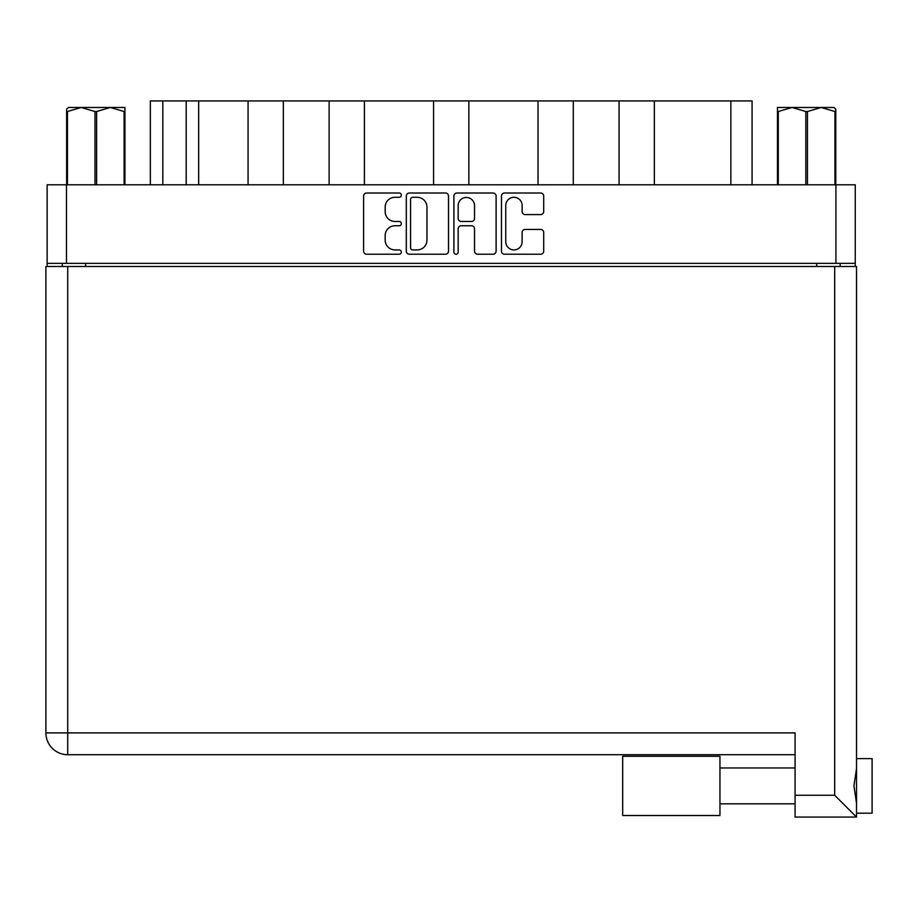 <?xml version="1.0" encoding="UTF-8"?>
<svg xmlns="http://www.w3.org/2000/svg" width="918" height="918" viewBox="0 0 918 918"><rect width="100%" height="100%" fill="white"/><g stroke="black" fill="none" stroke-linecap="round" stroke-linejoin="round"><path stroke-width="1.38" d="M505.761 241.744A8.182 8.182 0 0 0 513.942 249.925A8.182 8.182 0 0 0 522.124 241.744L522.124 232.483A3.064 3.064 0 0 1 525.188 229.431L540.645 229.431A3.064 3.064 0 0 1 543.697 232.483L543.697 251.153A3.064 3.064 0 0 1 540.645 254.217L504.533 254.217A3.064 3.064 0 0 1 501.469 251.153L501.469 196.073A3.064 3.064 0 0 1 504.533 193.009L540.645 193.009A3.064 3.064 0 0 1 543.697 196.073L543.697 211.519A3.064 3.064 0 0 1 540.645 214.582L525.188 214.582A3.064 3.064 0 0 1 522.124 211.519L522.124 205.483A8.182 8.182 0 0 0 513.942 197.29A8.182 8.182 0 0 0 505.761 205.483L505.761 241.744M456.028 254.217A2.146 2.146 0 0 0 458.162 252.071L458.162 228.811A3.064 3.064 0 0 1 461.226 225.748L471.485 225.748A3.064 3.064 0 0 1 474.537 228.811L474.537 251.153A3.064 3.064 0 0 0 477.601 254.217L493.058 254.217A3.064 3.064 0 0 0 496.11 251.153L496.11 196.073A3.064 3.064 0 0 0 493.058 193.009L456.946 193.009A3.064 3.064 0 0 0 453.882 196.073L453.882 252.071A2.146 2.146 0 0 0 456.028 254.217M448.523 251.153L448.523 196.073A3.064 3.064 0 0 0 445.471 193.009L409.359 193.009A3.064 3.064 0 0 0 406.295 196.073L406.295 251.153A3.064 3.064 0 0 0 409.359 254.217L445.471 254.217A3.064 3.064 0 0 0 448.523 251.153M47.151 184.793L47.151 263.363L47.151 184.793L855.266 184.793L855.266 266.484M855.266 184.793L855.266 263.363L47.151 263.363L47.151 266.484M394.969 197.29L399.181 197.29A2.146 2.146 0 0 0 401.327 195.155A2.146 2.146 0 0 0 399.181 193.009L366.661 193.009A3.064 3.064 0 0 0 363.608 196.073L363.608 251.153A3.064 3.064 0 0 0 366.661 254.217L399.181 254.217A2.146 2.146 0 0 0 401.327 252.071A2.146 2.146 0 0 0 399.181 249.925L394.969 249.925A9.788 9.788 0 0 1 385.181 240.137L385.181 235.547A9.788 9.788 0 0 1 394.969 225.748L399.181 225.748A2.146 2.146 0 0 0 401.327 223.613A2.146 2.146 0 0 0 399.181 221.468L394.969 221.468A9.788 9.788 0 0 1 385.181 211.679L385.181 207.089A9.788 9.788 0 0 1 394.969 197.29M538.017 184.793L538.017 100.923L468.846 100.923L468.846 184.793M619.076 184.793L619.076 100.923L573.291 100.923L573.291 184.793M248.067 184.793L248.067 100.923L198.667 100.923L198.667 184.793M329.126 184.793L329.126 100.923L283.341 100.923L283.341 184.793M433.571 184.793L433.571 100.923L364.4 100.923L364.4 184.793M62.263 266.484L62.263 263.363M840.142 263.363L840.142 266.484M150.345 184.793L150.345 100.923L198.667 100.923M730.866 184.793L730.866 100.923L654.35 100.923L654.35 184.793M730.866 100.923L752.071 100.923L752.071 184.793M573.291 100.923L538.017 100.923M654.35 100.923L619.076 100.923M283.341 100.923L248.067 100.923M364.4 100.923L329.126 100.923M468.846 100.923L433.571 100.923M412.721 197.29A2.146 2.146 0 0 0 410.575 199.436L410.575 247.791A2.146 2.146 0 0 0 412.721 249.925L417.162 249.925A9.788 9.788 0 0 0 426.95 240.137L426.95 207.089A9.788 9.788 0 0 0 417.162 197.29L412.721 197.29M474.537 205.632A8.182 8.182 0 0 0 466.355 197.45A8.182 8.182 0 0 0 458.162 205.632L458.162 218.404A3.064 3.064 0 0 0 461.226 221.468L471.485 221.468A3.064 3.064 0 0 0 474.537 218.404L474.537 205.632M856.517 758.612L872.1 758.612L872.1 813.176L856.517 813.176L872.1 813.176M856.517 785.9L856.517 817.077L795.091 817.077L795.091 732.897L67.725 732.897L67.725 266.484L856.517 266.484L856.517 785.9M856.517 768.71L853.935 785.9L856.517 803.078M45.9 266.484L45.9 732.897A21.825 21.825 0 0 0 67.725 754.722L795.091 754.722L67.725 754.722L67.725 732.897L45.9 732.897L45.9 266.484L67.725 266.484M795.091 817.077L856.517 817.077L834.691 795.252L834.691 266.484M719.953 815.517L622.679 815.517L622.679 756.271L719.953 756.271L719.953 815.517L622.679 815.517M68.448 107.475L66.635 109.185L66.635 111.526L66.635 109.185L68.448 107.475L81.209 107.475L67.439 111.526L67.439 184.793M66.635 184.793L66.635 111.526L67.439 111.526M124.125 184.793L124.125 111.526L110.355 107.475L124.94 107.475L124.94 184.793M124.125 111.526L124.94 111.526M94.979 184.793L94.979 111.526L81.209 107.475L110.355 107.475L96.597 111.526L96.597 184.793M94.979 111.526L96.597 111.526M81.209 107.475L111.376 107.475M835.782 109.185L833.957 107.475L835.782 109.185L835.782 184.793M834.967 184.793L834.967 111.526L821.208 107.475L833.957 107.475M834.967 111.526L835.782 111.526M805.82 184.793L805.82 111.526L792.05 107.475L821.208 107.475L807.438 111.526L807.438 184.793M805.82 111.526L807.438 111.526M777.477 184.793L777.477 107.475L792.05 107.475L778.28 111.526L778.28 184.793M777.477 111.526L778.28 111.526M787.919 107.475L792.05 107.475M821.208 107.475L822.356 107.475M66.475 184.793L66.475 263.363M835.931 263.363L835.931 184.793M816.756 266.484L816.756 263.363M85.649 263.363L85.649 266.484M162.819 100.923L162.819 184.793M186.193 184.793L186.193 100.923M795.091 795.252L834.691 795.252M45.9 732.897A21.825 21.825 0 0 0 67.725 754.722M719.953 803.824L795.091 803.824L719.953 803.824M719.953 767.964L795.091 767.964"/></g></svg>
